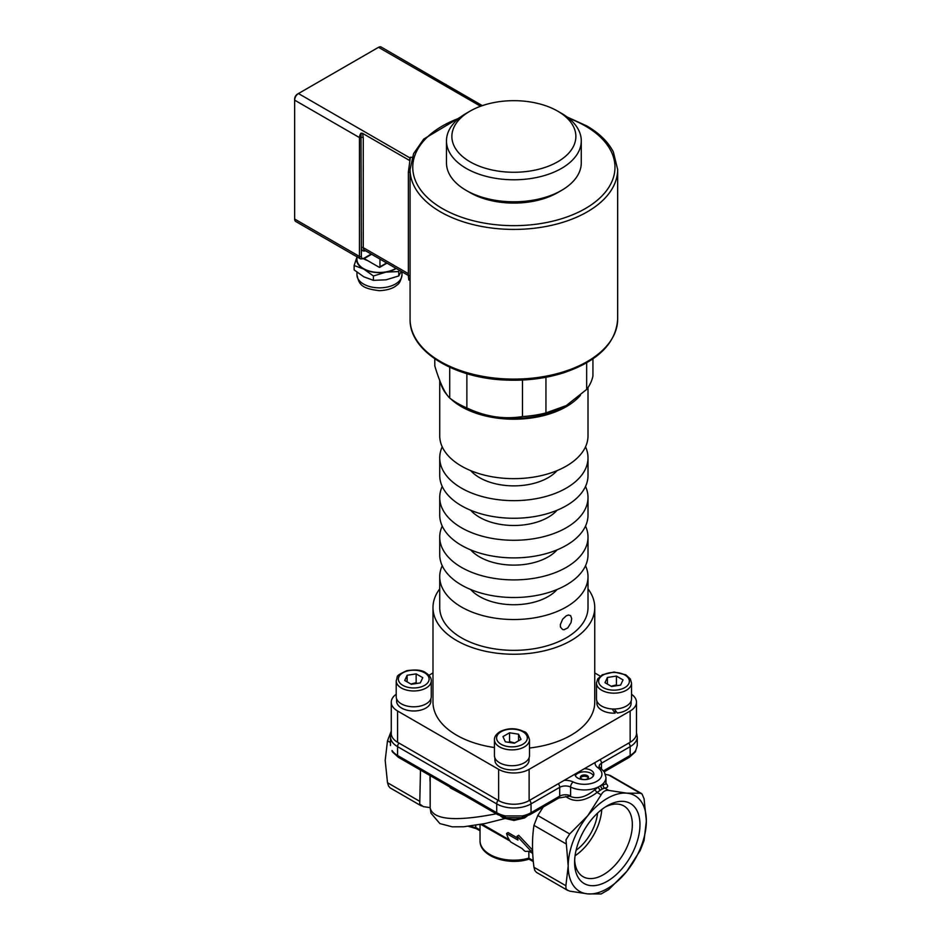 <?xml version="1.0" encoding="UTF-8"?>
<svg xmlns="http://www.w3.org/2000/svg" width="941" height="941" viewBox="0 0 941 941"><rect width="100%" height="100%" fill="white"/><g stroke="black" fill="none" stroke-linecap="round" stroke-linejoin="round"><path stroke-width="1.41" d="M631.529 683.048L631.529 698.892A17.526 10.116 180 0 1 620.719 708.244A17.526 10.116 180 0 1 601.617 706.056A17.526 10.116 180 0 1 596.488 698.892L596.488 683.048A17.526 10.116 0 0 0 601.617 690.2A17.526 10.116 0 0 0 620.719 692.4A17.526 10.116 0 0 0 631.529 683.048L630.341 678.979L625.812 674.826L614.097 672.015L602.334 674.756L597.676 678.967L596.488 683.048M611.591 686.495L604.981 682.684L607.404 677.473L616.426 676.073L623.024 679.896L620.613 685.095L611.591 686.495M607.404 677.473L607.404 684.083M617.261 685.613L616.426 684.883L616.426 676.073M616.426 684.883L611.191 686.271M631.529 694.27A21.572 12.456 180 0 1 636.481 702.198A21.572 12.456 180 0 1 630.152 711.008L529.124 769.338A21.572 12.456 180 0 1 498.624 769.338L397.584 711.008A21.572 12.456 180 0 1 391.268 702.198A21.572 12.456 180 0 1 396.208 694.27M594.747 672.956L600.252 676.132M428.943 675.285L432.989 672.956M495.048 760.646L494.884 760.646A17.114 9.881 180 0 1 494.848 760.01A17.114 9.881 180 0 1 494.86 759.669M529.077 757.776L529.077 760.01A17.114 9.881 180 0 1 513.61 769.856A17.114 9.881 180 0 1 495.154 761.892L494.884 757.881M439.729 588.878A80.879 46.697 0 0 0 432.989 607.545L432.989 702.198A80.879 46.697 0 0 0 494.437 747.53M529.489 748.013A80.879 46.697 0 0 0 594.747 702.198L594.747 607.545A80.879 46.697 0 0 0 588.007 588.878M430.849 698.857L430.849 701.104A17.114 9.881 180 0 1 413.734 710.984A17.114 9.881 180 0 1 396.608 701.104L396.608 698.857M615.355 710.467L615.096 713.16A17.114 9.881 180 0 1 596.888 703.303L596.888 701.057M631.129 701.057L631.129 703.303A17.114 9.881 180 0 1 617.272 713.007L614.308 709.008M615.096 713.16L612.144 708.961M529.489 739.755L529.489 755.611A17.526 10.116 180 0 1 511.963 765.727A17.526 10.116 180 0 1 494.437 755.611L494.437 739.755A17.526 10.116 0 0 0 511.963 749.883A17.526 10.116 0 0 0 529.489 739.755C528.066 734.58 526.16 731.839 523.772 731.545C516.009 727.793 508.093 727.816 500.024 731.616C496.107 734.203 494.248 736.921 494.437 739.755M502.941 736.603L509.551 732.792L518.562 734.192L520.985 739.391L514.386 743.214L505.364 741.814L502.941 736.603M514.774 742.978L509.551 741.602L508.705 742.331M509.551 741.602L509.551 732.792M518.562 734.192L518.562 740.79M494.884 760.646L494.848 757.776M431.26 680.849L431.26 696.693A17.526 10.116 180 0 1 413.734 706.809A17.526 10.116 180 0 1 396.208 696.693L396.208 680.849A17.526 10.116 0 0 0 413.734 690.965A17.526 10.116 0 0 0 431.26 680.849C431.437 677.979 429.578 675.273 425.673 672.709C422.203 670.016 415.863 669.357 406.665 670.721C394.444 676.52 398.243 675.579 396.208 680.849M416.145 673.874L422.756 677.685L420.333 682.895L411.311 684.295L404.712 680.484L407.124 675.273L416.145 673.874L416.145 682.684L410.923 684.06M407.124 681.872L407.124 675.273M416.981 683.413L416.145 682.684M367.543 260.563A22.513 12.998 180 0 1 363.72 258.822M399.16 270.185L398.761 271.573L386.092 272.102L373.424 275.984L363.779 269.091L354.134 265.527L354.134 269.891L363.779 276.795L373.424 280.347L386.092 279.818L398.761 275.936L401.266 271.396M356.957 256.964A22.913 13.233 0 0 0 363.779 269.091A22.913 13.233 0 0 0 386.092 272.102A22.913 13.233 0 0 0 396.208 268.479M354.134 265.527L357.157 256.423M398.761 275.936L398.761 271.573M373.424 280.347L373.424 275.984M395.926 268.314A22.513 12.998 180 0 1 371.213 271.537A22.513 12.998 180 0 1 356.957 259.445L356.957 256.822M410.076 275.748L408.359 275.619L408.359 172.156L410.37 157.229A106.498 61.483 180 0 0 410.053 157.982L409.394 160.382L362.532 133.328L360.979 133.163L361.356 247.636A6.74 3.893 120 0 0 365.449 250.718M408.359 275.619L408.794 279.971L410.076 280.289M446.787 85.125L381.211 47.05A5.387 3.117 -60 0 0 378.517 47.321L298.45 93.547A5.387 3.117 -60 0 0 294.639 100.146L359.45 137.574L359.45 256.434A5.387 3.117 120 0 0 360.568 258.904L295.756 221.488A5.387 3.117 -60 0 1 294.639 219.018L294.639 99.052A4.046 2.329 120 0 1 297.497 94.088L298.45 93.547L297.497 94.088M386.657 262.962L379.952 266.844A1.082 0.623 60 0 1 379.188 267.279L364.143 258.587M379.952 266.844L379.952 259.093M446.081 84.69L482.333 105.639M446.034 84.467A5.387 3.117 120 0 0 445.622 84.302L446.41 84.902M466.207 190.4L470.018 192.599A62.012 35.805 -0 0 0 557.719 192.599L561.53 190.4A67.399 38.91 180 0 1 466.207 190.4A67.399 38.91 180 0 1 446.469 162.887L446.469 140.868A67.399 38.91 -0 0 0 488.073 176.826A67.399 38.91 -0 0 0 561.53 168.38A67.399 38.91 -0 0 0 581.267 140.868A67.399 38.91 -0 0 0 561.53 113.355L557.719 111.156A62.012 35.805 180 0 1 557.719 161.781A62.012 35.805 180 0 1 470.03 161.781A62.012 35.805 180 0 1 470.018 111.156A62.012 35.805 180 0 1 557.719 111.156M581.267 140.868L581.267 162.887A67.399 38.91 180 0 1 561.53 190.4L557.719 192.599M470.018 111.156L466.207 113.355A67.399 38.91 -0 0 0 446.469 140.868M584.314 768.738A9.434 5.446 180 0 1 591.077 770.326A9.434 5.446 180 0 1 593.842 774.184A9.434 5.446 180 0 1 584.408 779.63A9.434 5.446 180 0 1 574.975 774.184A9.434 5.446 180 0 1 574.975 774.125L630.152 742.261A21.572 12.456 0 0 0 636.481 733.462L636.481 702.198M391.268 702.198L391.268 733.462A21.572 12.456 0 0 0 397.584 742.261L498.624 800.591A21.572 12.456 0 0 0 529.124 800.591L574.975 774.125M496.248 813.8C455.15 821.775 433.119 819.823 430.166 807.943L430.99 813.212L439.87 823.575L452.245 826.833L463.69 826.763L484.827 823.598L504.599 818.635M605.957 783.935L603.287 784.853A2.694 2.435 -96.2 0 0 604.698 788.064C608.215 787.593 608.639 786.053 605.969 783.43M603.287 784.853L600.829 785.547A2.694 1.882 -116.3 0 0 602.605 788.899L604.698 788.064L608.78 790.416L626.824 793.157L640.233 793.228L642.009 793.933L644.044 798.65L646.361 820.964L644.044 840.595L640.233 850.417L626.824 871.319L608.78 889.551L601.146 893.95L587.737 893.879L569.693 891.139L567 889.904L565.976 888.433L565.882 885.716L568.199 866.085L566 839.807L569.693 833.949L587.737 815.718L601.146 794.816C603.04 791.405 605.581 789.934 608.78 790.416M595.135 762.481A12.127 6.999 0 0 0 597.876 767.703A4.046 2.541 -55.3 0 1 600.182 767.68L604.381 772.008L605.969 777.478A21.572 12.456 0 0 1 600.829 785.547L598.382 786.97A2.694 1.188 -122.9 0 0 600.405 790.169L602.605 788.899M597.876 767.703A17.526 10.116 180 0 1 596.794 781.336A17.526 10.116 180 0 1 573.187 781.959A4.046 2.117 115.7 0 0 570.599 787.052A21.572 12.456 0 0 0 598.382 786.97L594.818 789.746L597.076 792.463L600.405 790.169M521.855 817.67A4.046 1.164 -102.3 0 0 522.42 815.906L505.317 815.906A4.046 1.164 -77.7 0 0 505.882 817.67L521.855 817.67L530.195 814.553L558.872 797.992L569.693 796.204C577.409 799.427 585.784 797.274 594.818 789.746M391.268 732.674L390.48 736.756A24.266 14.009 0 0 0 397.584 746.66L496.707 803.896A24.266 14.009 0 0 0 531.03 803.896L559.707 787.335A8.093 4.67 180 0 1 570.599 787.052L570.599 795.851L569.693 796.204M641.444 793.498L610.121 775.419L605.463 774.349M626.824 871.319A55.272 31.912 120 0 0 646.361 820.964A55.272 31.912 120 0 0 626.824 793.157A55.272 31.912 120 0 0 587.737 815.718A55.272 31.912 120 0 0 568.199 866.085A55.272 31.912 120 0 0 587.737 893.879A55.272 31.912 120 0 0 626.824 871.319M430.166 782.383A45.827 26.466 -60 0 1 430.084 775.607M430.166 807.637L423.238 806.59L419.733 804.049L420.486 770.067M391.315 730.969L387.504 740.79L385.187 760.422L387.504 782.736L388.551 786.029L390.103 787.876L421.427 805.967M543.251 807.013L537.782 815.518L533.959 825.351C532.006 838.196 532.006 852.17 533.959 867.284L534.853 870.531L536.429 872.354L567.752 890.445M392.432 751.894A4.046 3.094 -33.1 0 1 392.432 751.883A4.046 3.094 -33.1 0 1 392.032 750.495L392.432 751.894M637.269 745.507L635.304 751.894A4.046 3.094 -146.9 0 0 635.316 751.883A4.046 3.094 -146.9 0 0 635.704 750.495A24.266 14.009 180 0 1 630.152 755.47L603.557 770.82M509.222 839.831L482.063 824.151M480.792 824.398L510.01 841.007M476.969 828.162L475.746 827.457L475.746 825.292M517.15 836.173L531.1 851.229L525.125 851.37A47.991 27.701 -60 0 1 522.243 848.641L510.81 842.03A47.991 27.701 -60 0 1 506.529 833.503L517.962 840.101A47.991 27.701 -60 0 1 517.15 836.173L518.691 835.279L532.571 850.076M506.529 833.503L508.105 832.585L517.468 837.984M450.28 787.864L464.36 795.392M476.275 828.621L480.039 830.844M533.241 860.65L528.866 858.121L528.866 851.487M531.1 851.229L532.582 850.37M605.31 806.978A40.828 23.572 -60 0 1 623.883 805.955A40.828 23.572 -60 0 1 632.34 824.645A40.828 23.572 -60 0 1 614.52 865.744A40.828 23.572 -60 0 1 583.055 876.683A40.828 23.572 -60 0 1 574.657 860.086M639.962 824.645A46.227 26.689 120 0 0 607.286 805.778A46.227 26.689 120 0 0 574.598 862.391A46.227 26.689 120 0 0 607.286 881.258A46.227 26.689 120 0 0 639.962 824.645M575.069 855.745A40.828 23.572 120 0 0 601.758 809.507M588.29 777.925A4.046 2.329 0 0 0 587.266 776.937A4.046 2.329 0 0 0 580.526 777.925M593.453 775.725A9.434 5.446 0 0 0 591.077 773.408A9.434 5.446 0 0 0 575.351 775.725M581.55 778.913A4.046 2.329 0 0 0 585.949 779.419A4.046 2.329 0 0 0 588.454 777.266A4.046 2.329 0 0 0 587.266 775.607A4.046 2.329 0 0 0 582.855 775.102A4.046 2.329 0 0 0 580.362 777.266A4.046 2.329 0 0 0 581.55 778.913M597.559 813.106A35.052 20.232 -60 0 1 576.08 850.299M449.704 367.261L449.704 398.031C444.74 393.232 439.776 382.528 434.801 365.931L434.801 358.85M522.49 380.035L522.49 416.557C503.953 419.58 485.415 416.722 466.877 407.947L466.877 373.671M586.655 362.814L586.655 389.421L566.294 405.571L545.945 412.923L545.945 377.27M586.655 389.421A79.538 45.921 180 0 0 592.936 375.882L592.936 358.85M545.945 412.923A79.538 45.921 180 0 1 522.49 416.557M466.877 407.947A79.538 45.921 180 0 1 457.632 403.371A79.538 45.921 180 0 1 449.704 398.031M566.294 405.571L565.341 406.124A72.786 42.027 180 0 1 462.396 406.124L457.632 403.371M566.294 615.802L568.435 615.014L570.599 615.614L571.693 618.625L571.081 622.507L567.788 627.882L564.059 629.741L562.659 629.564L560.483 627.129L560.318 624.671L562.624 619.213L566.294 615.802M442.223 565.717A74.139 42.804 0 0 0 439.729 576.727A74.139 42.804 0 0 0 485.497 616.273A74.139 42.804 0 0 0 566.294 606.992A74.139 42.804 0 0 0 588.007 576.727A74.139 42.804 0 0 0 585.514 565.717M588.007 576.727L588.007 607.545A74.139 42.804 180 0 1 566.294 637.81A74.139 42.804 180 0 1 485.497 647.09A74.139 42.804 180 0 1 439.729 607.545L439.729 576.727M470.688 589.501A48.532 28.018 0 0 0 548.18 596.535A48.532 28.018 0 0 0 557.06 589.501M442.223 526.101A74.139 42.804 0 0 0 439.729 537.099L439.729 554.708A74.139 42.804 0 0 0 485.497 594.253A74.139 42.804 0 0 0 566.294 584.984A74.139 42.804 0 0 0 588.007 554.708L588.007 537.099A74.139 42.804 0 0 0 585.514 526.101M439.729 537.099A74.139 42.804 0 0 0 485.497 576.645A74.139 42.804 0 0 0 566.294 567.364A74.139 42.804 0 0 0 588.007 537.099M470.688 549.885A48.532 28.018 0 0 0 548.18 556.919A48.532 28.018 0 0 0 557.06 549.885M442.223 486.473A74.139 42.804 0 0 0 439.729 497.483L439.729 515.092A74.139 42.804 0 0 0 485.497 554.637A74.139 42.804 0 0 0 566.294 545.357A74.139 42.804 0 0 0 588.007 515.092L588.007 497.483A74.139 42.804 0 0 0 585.514 486.473M439.729 497.483A74.139 42.804 0 0 0 485.497 537.029A74.139 42.804 0 0 0 566.294 527.748A74.139 42.804 0 0 0 588.007 497.483M470.688 510.257A48.532 28.018 0 0 0 548.18 517.291A48.532 28.018 0 0 0 557.06 510.257M442.223 446.846A74.139 42.804 0 0 0 439.729 457.855L439.729 475.464A74.139 42.804 0 0 0 485.497 515.009A74.139 42.804 0 0 0 566.294 505.729A74.139 42.804 0 0 0 588.007 475.464L588.007 457.855A74.139 42.804 0 0 0 585.514 446.846M439.729 457.855A74.139 42.804 0 0 0 485.497 497.401A74.139 42.804 0 0 0 566.294 488.12A74.139 42.804 0 0 0 588.007 457.855M470.688 470.641A48.532 28.018 0 0 0 548.18 477.663A48.532 28.018 0 0 0 557.06 470.641M439.729 380.423L439.729 435.848A74.139 42.804 0 0 0 485.497 475.393A74.139 42.804 0 0 0 566.294 466.113A74.139 42.804 0 0 0 588.007 435.848L588.007 387.527M450.633 398.749A74.139 42.804 0 0 0 566.294 406.677A74.139 42.804 0 0 0 580.468 395.22M440.376 382.046A74.139 42.804 0 0 0 447.622 395.632M432.989 607.545A80.879 46.697 0 0 0 513.868 654.242A80.879 46.697 0 0 0 594.747 607.545M603.146 687.565A15.362 8.869 180 0 1 610.027 672.721A15.362 8.869 180 0 1 628.847 683.578A15.362 8.869 180 0 1 603.146 687.565M501.094 731.722A15.362 8.869 180 0 1 526.807 735.709A15.362 8.869 180 0 1 507.987 746.566A15.362 8.869 180 0 1 501.094 731.722M424.603 672.815A15.362 8.869 180 0 1 417.71 687.659A15.362 8.869 180 0 1 398.89 676.791A15.362 8.869 180 0 1 424.603 672.815M401.983 271.808L401.983 274.854A22.513 12.998 180 0 1 379.47 287.852A22.513 12.998 180 0 1 356.957 274.854L356.957 272.22M412.111 157.359L410.37 157.229M408.359 172.156L410.076 172.285M408.359 273.666L363.261 247.636L363.261 137.574L362.52 133.328M298.45 93.547L410.053 157.982M360.979 133.163A5.387 3.117 120 0 0 359.45 137.574A1.353 0.776 0 0 0 361.356 137.574A1.353 0.776 0 0 1 363.261 137.574M378.517 47.321L480.604 106.251M408.359 275.49L364.379 250.106A5.387 3.117 -60 0 1 363.261 247.636A1.353 0.776 0 0 0 361.356 247.636L361.356 256.434A4.046 2.329 -60 0 0 364.226 258.093L371.225 254.046M294.639 219.018L359.45 256.434A1.353 0.776 0 0 0 361.356 256.434M360.568 258.904L363.944 258.704A1.353 0.776 -120 0 0 364.226 258.093M410.076 169.486A103.792 59.93 0 0 0 513.868 229.416A103.792 59.93 0 0 0 617.661 169.486L617.661 319.175A103.792 59.93 180 0 1 513.868 379.105A103.792 59.93 180 0 1 410.076 319.175L410.076 169.486L413.593 153.63L423.779 139.033L460.631 117.002M568.717 118.248A101.099 58.366 180 0 1 585.361 126.012A101.099 58.366 180 0 1 580.126 211.372A101.099 58.366 180 0 1 433.025 202.339A101.099 58.366 180 0 1 459.032 118.248M573.187 781.959A12.127 6.999 0 0 0 564.153 780.371M565.647 796.474C574.351 802.896 584.82 801.567 597.076 792.463L601.146 794.816M608.309 774.796L640.233 793.228M419.427 801.156L387.504 782.736M565.882 885.716L533.959 867.284M533.959 825.351L565.882 843.771M569.693 833.949L537.782 815.518M387.504 740.79L390.48 742.508M392.432 751.883L398.419 757.317A4.046 2.329 -60 0 1 397.584 755.47A24.266 14.009 180 0 1 392.032 750.495M398.419 757.317L497.554 814.553A4.046 2.329 -60 0 1 496.707 812.706L397.584 755.47L397.584 746.66A4.046 2.329 -60 0 1 398.949 743.049M505.317 815.906A24.266 14.009 180 0 1 496.707 812.706L496.707 803.896A4.046 2.329 120 0 1 498.083 800.285M530.195 814.553A4.046 2.329 -120 0 0 531.03 812.706A24.266 14.009 180 0 1 522.42 815.906M558.872 797.992A4.046 2.329 -120 0 0 559.707 796.145L531.03 812.706L531.03 803.896A4.046 2.329 60 0 0 529.654 800.285M570.599 795.851A8.093 4.67 0 0 0 559.707 796.145L559.707 787.335A4.046 2.329 60 0 0 558.342 783.724M628.788 743.049A4.046 2.329 60 0 1 630.152 746.66A24.266 14.009 0 0 0 637.269 736.756L636.481 732.674M600.099 759.61A4.046 2.329 60 0 1 601.475 763.222L630.152 746.66L630.152 755.47A4.046 2.329 -120 0 1 629.317 757.317L604.251 771.796M600.182 767.68L599.111 766.527A8.093 4.67 180 0 1 601.475 763.222L601.475 768.679M637.269 736.756L637.269 745.566L635.704 750.495M480.039 829.938L475.746 827.457A13.48 7.787 180 0 1 469.935 826.127M528.866 858.121A33.7 19.455 180 0 1 480.039 840.736L480.039 824.539M524.678 816.929A16.173 9.339 180 0 1 503.059 816.929M529.124 800.591L529.124 769.338M498.624 769.338L498.624 800.591M630.152 711.008L630.152 742.261M397.584 742.261L397.584 711.008M494.848 758.47L494.848 760.01M401.983 274.854C400.96 280.512 399.243 283.947 396.831 285.147C395.596 286.205 391.609 290.004 379.576 290.698C360.615 288.464 359.109 284.064 356.957 274.854M386.974 263.151L379.729 267.338M363.944 258.704L371.613 254.282M567.105 117.002L586.702 125.882C599.252 133.151 608.133 141.832 613.344 151.948L617.661 169.486M617.661 319.175C616.002 343.218 598.017 361.097 563.706 372.789C546.015 378.376 527.148 380.811 507.081 380.105C454.597 378.729 409.147 351.264 410.076 319.175M605.969 777.478L605.969 783.747M505.882 817.67L497.554 814.553M390.48 736.756L390.48 745.566M635.316 751.883L629.317 757.317M532.712 853.393L529.348 851.452M430.166 775.655L430.166 807.943M476.181 828.621L468.395 826.316M529.054 859.121C508.399 865.955 479.498 856.557 480.039 840.736M529.018 859.121L533.335 861.615M461.337 793.651L444.717 784.053M527.207 816.023L524.431 818L513.951 820.458L503.435 818.07L500.541 816.023M402.63 759.752L399.466 757.928M628.27 757.928L625.118 759.752"/></g></svg>
